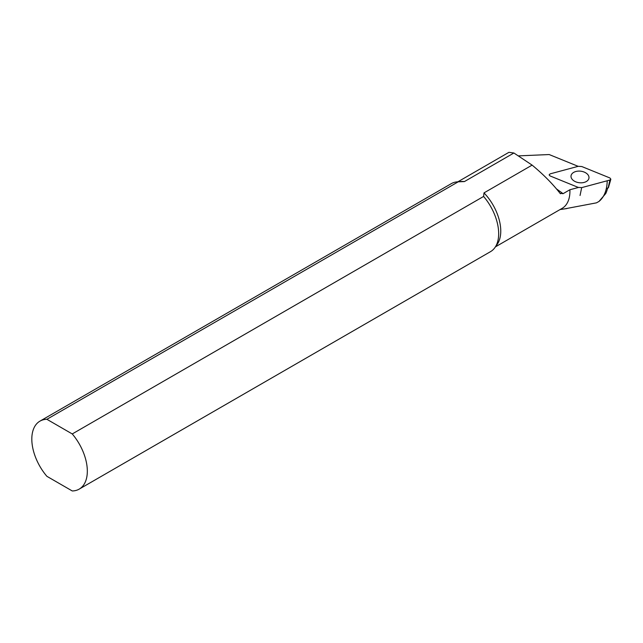 <?xml version="1.0" encoding="UTF-8"?>
<svg xmlns="http://www.w3.org/2000/svg" width="643" height="643" viewBox="0 0 643 643"><rect width="100%" height="100%" fill="white"/><g stroke="black" fill="none" stroke-linecap="round" stroke-linejoin="round"><path stroke-width="0.96" d="M46.891 419.3L458.242 181.808L464.399 181.583A37.559 21.685 -120 0 0 460.886 181.519L457.012 181.873A39.247 22.658 -120 0 0 451.298 183.649L39.946 421.141A39.247 22.658 -120 0 0 46.891 476.318L72.249 490.955A39.247 22.658 -120 0 0 79.193 489.122A39.247 22.658 -120 0 0 72.249 433.945L46.891 419.3A39.247 22.658 -120 0 0 39.946 421.141M464.399 181.583L513.902 153.002L508.935 152.319L457.872 181.8M458.242 181.808A39.247 22.658 -120 0 0 457.012 181.873M79.193 489.122L490.545 251.63A39.247 22.658 -120 0 0 494.933 247.563L497.184 244.388A37.559 21.685 -120 0 0 483.994 192.892L483.6 196.445L72.249 433.945M494.933 247.563A39.247 22.658 -120 0 0 483.6 196.445M564.096 208.967L596.447 202.85L598.971 201.452A50.202 28.983 -120 0 0 607.209 180.771M578.451 187.475L569.899 189.741L563.099 193.672L556.525 188.938M495.44 246.856L562.151 208.34A37.559 21.685 -120 0 0 569.899 189.741M563.099 193.672L560.021 193.294L560.487 193.76M560.021 193.294C552.683 183.858 543.383 174.462 532.115 165.114L483.994 192.892M578.178 166.336L549.17 154.545L518.242 155.887M598.971 201.452L605.778 193.503A50.202 28.983 -120 0 0 607.619 188.094M532.115 165.114L513.902 153.002M609.91 177.966L581.811 166.545L578.306 166.304L550.095 173.875L549.13 174.896L550.087 175.949L578.186 187.378L581.69 187.619L609.894 180.048L610.85 179.188L609.91 177.966M581.69 187.619L580.05 195.488M606.357 188.431L608.149 187.949L609.894 180.048M608.149 187.402L608.149 187.949L608.149 187.402M572.029 173.723A9.026 5.811 6.5 0 0 571.024 175.941A9.026 5.811 6.5 0 0 579.343 182.733A9.026 5.811 6.5 0 0 588.972 177.974A9.026 5.811 6.5 0 0 582.47 171.512A9.026 5.811 6.5 0 0 572.029 173.723M560.029 209.562L567.03 208.533M608.382 187.788L610.826 179.284"/></g></svg>
